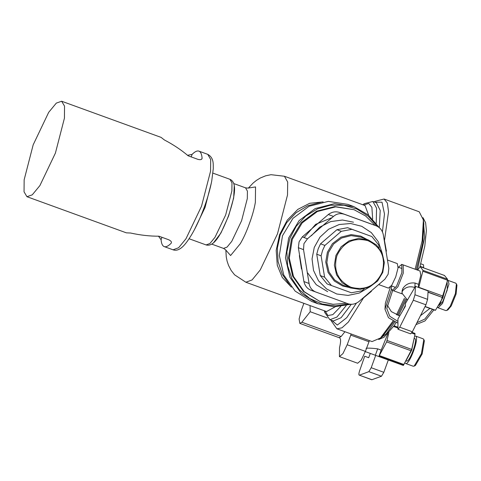 <?xml version="1.0" encoding="UTF-8"?>
<svg xmlns="http://www.w3.org/2000/svg" width="481" height="481" viewBox="0 0 481 481"><rect width="100%" height="100%" fill="white"/><g stroke="black" fill="none" stroke-linecap="round" stroke-linejoin="round"><path stroke-width="0.72" d="M303.878 303.331L301.425 310.065L299.104 319.047L299.825 323.382L301.87 322.24L341.131 336.514L339.087 337.656L339.598 337.848C340.933 338.654 340.903 341.943 339.508 347.721L339.43 356.613L342.947 353.595L347.168 344.757L351.19 333.994M344.937 331.722L341.131 336.514M301.87 322.24L310.209 311.73L327.242 317.923M310.209 311.73L310.065 305.579M336.922 229.708L347.577 227.693L351.942 229.317L341.288 231.331L336.922 229.708L320.526 243.807L324.891 245.43L322.553 250.469L321.104 255.832L316.738 254.208L318.188 248.845L320.526 243.807M379.202 248.016L378.697 244.931L371.831 236.544L347.577 227.693M331.469 285.546L327.104 283.922L320.238 275.541L324.603 277.164L331.469 285.546L351.364 292.779L362.019 290.764L364.219 288.871M366.901 239.382L360.732 236.105L351.166 234.608L340.915 237.175L332.437 243.669L327.393 252.23L325.751 262.031L328.078 272.45L334.283 280.994L342.574 285.991L349.032 287.416M351.942 229.317L371.831 236.544M324.891 245.43L341.288 231.331M324.603 277.164L321.104 255.832M368.29 239.899L360.786 237.103L351.124 235.612L341.576 238.035L333.604 244.011L328.433 252.609L326.864 262.428L329.058 272.048L334.698 280.02L342.917 285.137L350.421 287.933L360.083 289.424L369.636 287.001L377.609 281.024L382.774 272.426L384.349 262.608L382.148 252.988L376.515 245.015L368.29 239.899L358.628 238.402L349.08 240.825L341.107 246.801L335.936 255.399L334.367 265.217L336.562 274.837L342.195 282.81L350.421 287.933M382.185 272.216C385.99 257.582 381.265 247.078 368.013 240.698C353.757 237.079 343.386 242.099 336.898 255.754C333.092 270.382 337.818 280.886 351.064 287.265C365.326 290.885 375.697 285.87 382.185 272.216M371.11 223.948L339.394 212.422C335.57 211.183 331.878 211.88 328.319 214.514L302.296 236.892L299.068 241.847L298.364 247.709L303.914 281.565C304.948 285.87 307.329 288.78 311.057 290.284M382.064 252.802L378.343 241.775L371.326 232.624L361.76 226.31L350.655 223.509L339.201 224.519L328.601 229.233L319.979 237.145L314.261 247.42L312.043 258.898L313.522 270.436L318.536 280.82L326.575 288.961L336.784 293.999L348.094 295.412L359.313 293.055L369.282 287.169M316.227 292.207C312.103 290.554 309.722 287.65 309.085 283.489L303.529 249.633L303.944 243.657L307.467 238.816L333.489 216.438C336.652 213.654 340.344 212.957 344.564 214.346L376.142 225.823C379.864 227.327 382.245 230.231 383.279 234.536L388.834 268.392L388.125 274.26L384.896 279.208L358.874 301.587C355.315 304.22 351.623 304.918 347.799 303.685L310.985 290.253M327.657 291.66L316.257 284.716L307.714 272.961M311.321 235.762L319.721 227.146L330.694 221.591L342.484 220.015L353.487 222.192M316.738 254.208L320.238 275.541M423.124 218.254L424.681 237.211L417.358 270.033M416.299 269.649L422.757 243.055L423.863 223.767L423.388 219.955L419.228 211.79L384.091 199.014L374.891 201.383L374.182 201.948M406.355 299.591L398.569 315.53M394.817 322.042L386.291 333.79L379.184 339.123M331.199 320.196L331.373 321.037L336.91 328.806L372.047 341.576L380.483 337.993L383.297 335.371L393.795 321.591M397.492 315.181L405.369 299.032M420.749 263.786L423.539 264.803L423.635 267.586L420.051 266.282M423.539 264.803L420.755 263.768M369.42 340.62L365.398 351.383L361.177 360.221L357.66 363.239L339.43 356.613M387.77 260.125L397.324 263.6L398.046 267.935L395.725 276.918L391.738 285.269L388.414 288.113L378.974 284.68M375.126 225.445L365.722 216.059L354.112 209.722L335.648 206.866L317.4 211.502L302.17 222.913L292.298 239.346L289.291 258.105L293.488 276.485L304.257 291.714L319.967 301.503L333.123 304.311L346.585 303.24M319.967 301.503L303.427 291.408L292.658 276.172L288.456 257.792L291.462 239.039L301.334 222.601L316.57 211.195L334.818 206.559L354.112 209.722M332.341 217.52L315.632 224.344L304.088 237.56M299.368 255.579L301.491 269.023M291.384 287.139L282.263 277.435L277.278 265.271L276.19 250.385L279.587 234.602L287.253 220.154L297.829 209.379L309.674 203.295L323.142 201.9M320.929 202.297L307.84 205.724L296.116 212.698L286.67 222.667L280.243 234.866L277.339 248.16L278.084 261.694L282.413 274.441L290.001 285.437M379.094 227.501L368.29 214.935L354.028 206.68L347.883 204.389L328.355 201.371L309.055 206.271L292.947 218.344L282.503 235.726L279.323 255.567L283.766 275.006L295.154 291.119L311.772 301.467L317.917 303.751L334.259 306.824L350.787 304.275M386.411 251.136L384.115 238.63M354.028 206.68L334.499 203.655L315.199 208.562L299.092 220.629L288.648 238.011L285.467 257.852L289.911 277.29L301.298 293.404L317.917 303.751M362.902 298.376L371.422 291.324M377.248 226.304L368.248 216.191L356.854 208.988L343.921 205.243L330.417 205.225L317.34 208.934L305.675 216.107L296.278 226.196L289.863 238.456L286.904 251.93L287.596 265.656L291.889 278.613L299.471 289.845L309.77 298.515L322.029 303.986L335.335 305.844L348.713 303.962M415.157 269.234L422.168 240.668L423.388 219.955M380.483 337.993L392.941 321.164M396.482 314.802L404.383 298.298M382.425 231.896L384.487 214.015L382.016 202.2L374.825 202.176M331.842 320.43L337.337 325.042L346.759 317.664L356.427 303.108M372.655 219.035L371.891 207.317L368.723 203.445L363.588 205.032M325.06 311.027L327.946 315.53L332.822 314.646L340.71 306.505M226.04 250.33L230.591 255.525L240.296 243.711C243.614 238.047 246.651 231.343 249.392 223.593C252.272 215.891 254.263 208.796 255.363 202.309L255.543 186.935L248.707 187.975M213.486 242.827L220.923 233.032L228.589 216.017L233.67 197.998L234.265 185.666M414.267 338.371L414.616 338.492C418.254 339.057 409.553 362.951 406.427 360.997L406.084 360.876M414.586 336.171L415.5 336.045C419.895 336.826 409.379 365.728 405.537 363.444L404.918 362.758M415.5 336.045L423.19 338.84L423.809 339.52L421.404 353.703L414.141 366.119L413.221 366.239M423.809 339.52L424.374 340.831L422.15 353.974L415.416 365.482L414.141 366.119M414.225 337.806L411.694 350.186L405.687 361.285M387.957 359.86L364.929 351.467M370.316 353.403L368.693 357.708L364.712 356.229L368.705 357.678M364.712 356.229L359.644 370.707C358.712 373.653 358.622 375.138 359.385 375.168L368.855 371.657L371.206 367.718L375.691 355.405M388.311 359.992L383.826 372.306L381.475 376.244L371.771 379.762M371.783 379.768L359.385 375.168L372.005 379.756M366.083 348.286C368.205 347.967 372.066 348.154 377.675 348.845L381.18 350.12L378.962 356.223L403.499 365.145L403.385 365.464L375.336 355.273L377.675 348.845M387.764 333.862L381.18 350.12M412.067 332.341L414.977 333.423L415.007 334.253L411.688 349.416L403.499 365.145M378.962 356.223L386.646 341.889L388.87 332.63M446.867 282.714L447.186 282.834L447.246 290.019L442.64 301.779L439.009 305.339L438.66 305.213M447.474 280.381L448.076 280.387L448.989 284.024L442.538 303.451L438.119 307.786L437.433 306.944M448.076 280.387L455.76 283.177L456.385 283.856L455.429 293.518L450.228 306.247L446.717 310.455L445.803 310.582L438.119 307.786M456.385 283.856L456.95 285.167L456.066 294.119L451.244 305.916L447.991 309.818L446.717 310.455M446.843 282.792L440.716 302.284L438.137 305.742M391.546 285.954L391.312 289.845L391.63 289.303L392.352 290.332L396.542 286.231L401.857 272.667L401.785 264.376L398.382 267.22M397.943 286.742L393.753 290.843L397.943 286.742L403.258 273.178L403.192 264.887L403.258 273.178L397.943 286.742M387.331 305.207L391.306 311.616L399.753 315.867M420.436 315.734L429.912 308.417M432.479 309.349L424.801 319.095L416.949 322.673M397.871 321.338L389.772 316.276L386.784 308.562L392.676 290.452M391.312 289.845L384.992 309.253L385.341 303.337L390.338 287.109M384.992 309.253L388.474 317.694L397.823 323.094M415.969 324.615L424.988 320.935L433.892 309.866M415.482 286.339L405.555 303.289L405.285 306.415L397.937 318.957L397.973 329.257L399.741 327.206L413.311 300.216L414.983 294.763L415.482 286.339L428.102 290.927L427.603 299.35L425.932 304.804L412.361 331.794L410.594 333.844L397.973 329.257M425.096 306.475L435.491 310.251L442.875 297.649L428.024 292.25M401.984 293.103L402.122 290.728L402.856 288.522L401.978 293.157L407.449 300.06M402.856 288.522C405.699 284.193 409.776 282.371 415.091 283.056L414.832 287.452C409.535 285.973 405.501 287.055 402.729 290.698M428.036 292.027L442.875 297.649M415.091 283.056L418.596 284.331L418.416 287.404M401.785 264.376L420.015 271.001L420.809 275.3L418.596 284.331M418.741 287.524L423.033 270.346L420.033 266.594L417.688 270.154M435.509 310.035L435.107 310.287L435.509 310.035M444.48 275.481L447.57 279.263L447.516 280.219L442.887 297.426M444.57 275.511L419.991 266.564L444.528 275.481M26.942 196.699L24.05 191.823L24.152 179.792L33.177 144.829L48.695 112.326L56.331 103.09L61.664 101.238L64.532 106.115L64.436 118.14L55.405 153.102L39.887 185.606L32.257 194.841L26.942 196.699L126.359 232.84L130.537 233.014C140.32 235.173 149.783 236.237 158.934 236.201L168.729 239.76C171.2 240.981 171.97 242.19 171.032 243.38C168.242 246.152 165.963 247.222 164.201 246.597C162.458 245.917 161.412 243.608 161.063 239.67L158.465 236.201M187.584 155.303L192.111 154.359C194.901 151.587 197.18 150.517 198.942 151.142C200.691 151.822 201.737 154.13 202.086 158.069L202.014 158.64M207.762 154.347C214.201 158.027 213.119 164.43 213.275 168.657L211.724 181.042C210.119 189.231 207.642 197.956 204.287 207.215C198.761 222.186 192.851 233.874 186.562 242.28C181.674 248.815 177.176 251.329 173.058 249.813L178.637 247.733L185.997 238.726L201.521 206.217L210.552 171.218L210.702 159.542L207.762 154.347L198.942 151.142M173.058 249.813L164.201 246.597M171.35 242.875L171.41 242.334M201.701 159.115L202.086 158.069C202.038 159.59 200.673 160.023 197.986 159.379L188.191 155.82C181.211 149.898 173.28 144.619 164.406 139.971L161.063 137.374L61.646 101.232M303.914 281.565L309.085 283.489M298.364 247.709L303.529 249.633M302.296 236.892L307.467 238.816M328.319 214.514L333.489 216.438M339.394 212.422L344.564 214.346M347.168 344.757L365.398 351.383M350.685 335.095L368.915 341.72M384.541 240.061L388.534 211.688L387.343 203.018L384.091 199.014M336.91 328.806L341.937 327.85L348.358 322.054L363.414 298.04M379.287 227.663L380.206 210.395L376.382 202.748L372.877 201.473L364.219 203.697L362.902 204.786M324.374 310.78L324.651 312.319L329.894 319.727L333.399 321.001L341.101 317.713L351.304 304.293M376.226 223.268L376.569 208.171L372.877 201.473M329.894 319.727L336.922 317.051L346.206 305.561M368.668 215.254L365.055 205.567L284.415 176.25L270.983 174.693L265.62 175.818L260.299 178.012L256.481 180.351L253.132 183.039L248.388 188.059M284.415 176.25L287.686 182.022L287.512 194.985L277.489 233.838L260.251 269.937L252.08 279.936L245.881 282.245L326.521 311.562L335.179 306.83M226.274 250.769C226.491 250.463 225.577 249.675 223.533 248.406L227.068 247.09L231.746 241.372L241.588 220.743L247.318 198.551L247.414 191.131L245.55 187.837C247.937 188.179 249.14 188.167 249.164 187.788M368.855 371.657L381.475 376.244M371.206 367.718L383.826 372.306M394.041 325.781L397.709 327.116L394.041 325.781M414.977 333.423L412.055 332.365M397.709 327.146L394.023 325.805M379.443 355.609L403.986 364.532M386.646 341.889L411.183 350.811M387.151 340.5L411.688 349.416M393.578 326.467L397.685 327.958M411.64 333.026L415.007 334.253M399.741 327.206L412.361 331.794M413.311 300.216L425.932 304.804M414.983 294.763L427.603 299.35M425.018 306.619L435.107 310.287M418.801 287.301L443.344 296.224M422.979 271.296L447.516 280.219M423.033 270.346L447.57 279.263M211.297 183.147L205.056 207.467L194.264 230.008M225.667 214.965L231.878 190.915L231.98 182.882L229.96 179.317C237.873 182.78 234.373 198.244 228.433 215.963C221.609 233.315 214.382 247.348 206.108 244.931L209.938 243.5L215.001 237.307L225.667 214.965M161.063 239.67L161.929 237.289M191.185 156.902L192.111 154.359M299.825 323.382L339.087 337.656M423.003 217.659L425.631 222.775L426.388 230.585L424.795 246.104L419.967 266.558M405.381 305.339L402.627 310.948M396.134 322.547L394.083 325.721L384.012 337.265L378.709 339.502M245.881 282.245L234.584 274.819L231.199 270.508L228.529 265.41L227.104 261.165L226.262 256.956L225.854 250.06M233.766 183.556L245.55 187.837M211.748 244.126L223.533 248.406M413.227 366.239L405.543 363.45M392.352 290.332L401.984 293.831M398.124 267.123L401.882 268.488M391.324 285.876L395.063 287.235M425.012 306.637L435.149 310.323M229.96 179.317L212.939 173.13M206.108 244.931L189.087 238.744"/></g></svg>
